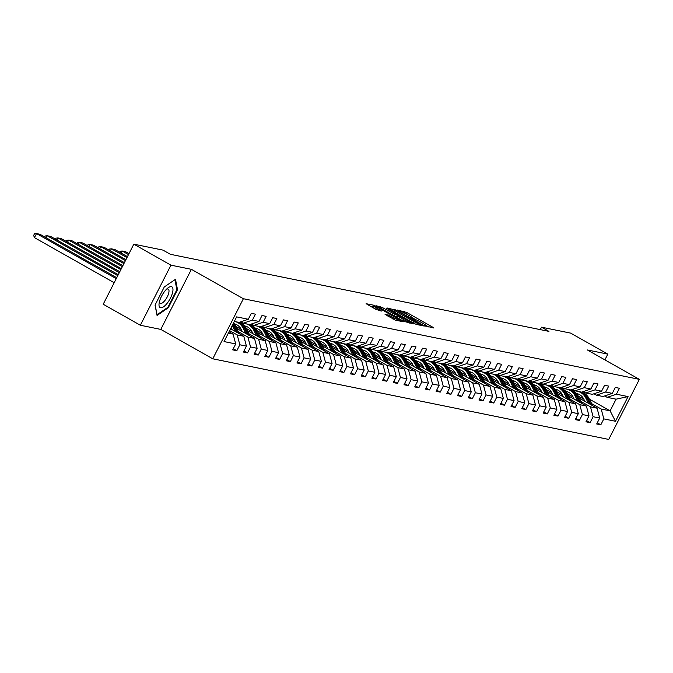 <?xml version="1.0" encoding="UTF-8"?>
<svg xmlns="http://www.w3.org/2000/svg" width="673" height="673" viewBox="0 0 673 673"><rect width="100%" height="100%" fill="white"/><g stroke="black" fill="none" stroke-linecap="round" stroke-linejoin="round"><path stroke-width="1.01" d="M425.058 325.85L433.706 327.978L432.924 327.288L406.685 312.449L397.398 310.034L400.368 311.372A5.763 0.631 27 0 1 407.182 314.451L409.369 315.687A5.763 0.631 27 0 1 412.347 317.866A5.763 0.631 27 0 1 411.884 317.883L410.85 317.706L411.506 318.178L413.92 319.044A5.763 0.631 27 0 1 420.743 322.115L422.93 323.351A5.763 0.631 27 0 1 425.9 325.53A5.763 0.631 27 0 1 425.437 325.555L424.411 325.37L425.058 325.85M385.141 314.367L395.413 320.18L403.506 321.787L374.205 305.306L366.112 303.7L375.938 309.412L381.616 311.052L376.274 307.881A4.812 0.53 27 0 1 373.784 306.064A4.812 0.53 27 0 1 379.875 308.613L397.154 318.379A4.812 0.53 27 0 1 399.644 320.205A4.812 0.53 27 0 1 393.554 317.648L388.54 315.057L385.074 314.493M191.401 269.335L170.95 265.17L133.818 244.173L103.213 304.246L140.337 325.244L160.788 329.408L212.769 358.802L243.382 298.728L191.401 269.335L160.788 329.408M604.892 359.87L607.82 354.124L587.369 349.96L639.35 379.353L243.382 298.728M607.82 354.124L570.687 333.127L541.521 327.187L540.284 329.619M133.818 244.173L162.984 250.112L170.412 254.31L548.949 331.385L541.521 327.187M414.231 323.486L416.368 324.445L424.31 326.06L423.527 325.379L397.289 310.539L387.059 307.965L414.231 323.486M413.836 323.932L403.758 321.349L376.586 305.828L382.264 307.477L395.043 314.459L397.44 314.914L396.515 314.232L386.378 308.158L413.836 323.932M212.769 358.802L608.737 439.427L639.35 379.353M233.287 348.707L236.82 350.709L239.84 344.778L246.427 346.124L243.407 352.046L247.521 352.888L250.541 346.957L257.128 348.303L254.108 354.225L258.23 355.066L261.25 349.136L267.837 350.482L264.817 356.404L268.931 357.245L271.951 351.323L278.546 352.66L275.526 358.583L279.64 359.424L282.66 353.502L289.247 354.839L286.227 360.77L290.349 361.603L293.369 355.681L299.956 357.018L296.936 362.949L301.05 363.782L304.07 357.859L310.657 359.197L307.637 365.128L311.759 365.961L314.779 360.038L321.366 361.376L318.346 367.307L322.46 368.148L325.48 362.217L332.067 363.563L329.047 369.485L333.169 370.327L336.189 364.396L342.776 365.742L339.756 371.664L343.869 372.506L346.889 366.575L353.485 367.921L350.465 373.843L354.578 374.684L357.599 368.754L364.186 370.1L361.165 376.022L365.288 376.863L368.308 370.941L374.895 372.278L371.875 378.201L375.988 379.042L379.008 373.12L385.595 374.457L382.575 380.388L386.697 381.221L389.717 375.298L396.304 376.636L393.284 382.567L397.398 383.4L400.418 377.477L407.005 378.815L403.993 384.746L408.107 385.579L411.127 379.656L417.714 380.994L414.694 386.925L418.816 387.766L421.828 381.835L428.423 383.181L425.403 389.103L429.517 389.945L432.537 384.014L439.124 385.36L436.104 391.282L440.226 392.123L443.246 386.193L449.833 387.539L446.813 393.461L450.927 394.302L453.947 388.371L460.534 389.717L457.514 395.64L461.636 396.481L464.656 390.559L471.243 391.896L468.223 397.827L472.337 398.66L475.357 392.738L481.952 394.075L478.932 400.006L483.046 400.839L486.066 394.916L492.653 396.254L489.633 402.185L493.755 403.018L496.775 397.095L503.362 398.433L500.342 404.364L504.456 405.205L507.476 399.274L514.063 400.62L511.043 406.542L515.165 407.384L518.185 401.453L524.772 402.799L521.752 408.721L525.865 409.563L528.885 403.632L535.472 404.978L532.452 410.9L536.574 411.741L539.595 405.811L546.182 407.157L543.161 413.079L547.275 413.92L550.295 407.998L556.891 409.335L553.871 415.258L557.984 416.099L561.004 410.177L567.591 411.514L564.571 417.445L568.693 418.278L571.714 412.356L578.3 413.693L575.28 419.624L579.394 420.457L582.414 414.534L589.001 415.872L585.981 421.803L590.103 422.636L593.123 416.713L599.71 418.051L596.69 423.982L600.804 424.823L603.824 418.892L615.492 421.264L628.069 396.59L616.073 399.165L607.155 397.348L604.682 395.951M236.82 350.709L232.698 349.867L235.718 343.945L224.05 341.564L236.627 316.882L248.295 319.263L251.315 313.332L255.429 314.173L252.409 320.104L259.004 321.442L262.016 315.519L266.138 316.352L263.118 322.283L269.705 323.62L272.725 317.698L276.847 318.531L273.827 324.462L280.414 325.799L283.434 319.877L287.548 320.71L284.528 326.641L291.115 327.978L294.135 322.056L298.257 322.897L295.237 328.819L301.824 330.157L304.844 324.235L308.957 325.076L305.937 330.998L312.524 332.344L315.544 326.413L319.667 327.255L316.647 333.177L323.233 334.523L326.254 328.592L330.367 329.434L327.347 335.356L333.943 336.702L336.963 330.771L341.076 331.612L338.056 337.535L344.643 338.881L347.663 332.95L351.786 333.791L348.765 339.722L355.352 341.06L358.373 335.137L362.486 335.97L359.466 341.901L366.053 343.238L369.073 337.316L373.195 338.149L370.175 344.08L376.762 345.417L379.782 339.495L383.896 340.328L380.876 346.259L387.463 347.596L390.483 341.674L394.605 342.515L391.585 348.437L398.172 349.775L401.192 343.853L405.306 344.694L402.294 350.616L408.881 351.962L411.901 346.031L416.015 346.873L412.995 352.795L419.582 354.141L422.602 348.21L426.724 349.051L423.704 354.974L430.291 356.32L433.311 350.389L437.425 351.23L434.405 357.153L440.992 358.499L444.012 352.568L448.134 353.409L445.114 359.34L451.701 360.678L454.721 354.755L458.835 355.588L455.814 361.519L462.41 362.856L465.422 356.934L469.544 357.767L466.524 363.698L473.111 365.035L476.131 359.113L480.253 359.946L477.233 365.876L483.82 367.214L486.84 361.292L490.954 362.133L487.933 368.055L494.52 369.401L497.54 363.47L501.663 364.312L498.643 370.234L505.23 371.58L508.25 365.649L512.363 366.491L509.343 372.413L515.93 373.759L518.95 367.828L523.072 368.669L520.052 374.592L526.639 375.938L529.659 370.007L533.773 370.848L530.753 376.779L537.348 378.117L540.369 372.194L544.482 373.027L541.462 378.958L548.049 380.295L551.069 374.373L555.191 375.206L552.171 381.137L558.758 382.474L561.778 376.552L565.892 377.385L562.872 383.316L569.459 384.653L572.479 378.731L576.601 379.572L573.581 385.494L580.168 386.832L583.188 380.91L587.302 381.751L584.282 387.673L590.869 389.019L593.889 383.088L598.011 383.93L594.991 389.852L601.578 391.198L604.598 385.267L608.712 386.109L605.7 392.031L612.287 393.377L615.307 387.446L619.421 388.287L616.401 394.21L628.069 396.59M230.561 328.786L243.794 336.264L237.207 334.927L229.619 330.636M240.69 321.837L243.163 323.233L249.75 324.579L259.004 321.442M237.207 334.927L239.84 344.778M243.794 336.264L246.427 346.124M252.409 320.104L243.163 323.233M236.728 328.399L254.503 338.443L247.908 337.106L238.36 331.705M251.399 324.016L253.864 325.412L260.459 326.758L269.705 323.62M247.908 337.106L250.541 346.957M254.503 338.443L257.128 348.303M263.118 322.283L253.864 325.412M247.428 330.578L265.204 340.631L258.617 339.285L249.069 333.884M241.262 329.476L235.685 326.321M262.1 326.195L264.573 327.591L271.16 328.937L280.414 325.799M258.617 339.285L261.25 349.136M265.204 340.631L267.837 350.482M273.827 324.462L264.573 327.591M258.138 332.756L275.913 342.809L269.326 341.463L259.778 336.063M251.971 331.654L246.394 328.5M241.599 323.402L239.529 322.232M272.809 328.382L275.282 329.778L281.869 331.116L291.115 327.978M269.326 341.463L271.951 351.323M275.913 342.809L278.546 352.66M284.528 326.641L275.282 329.778M268.847 334.935L286.614 344.988L280.027 343.642L270.479 338.241M262.68 333.833L257.094 330.679M252.308 325.581L250.238 324.411M283.518 330.561L285.983 331.957L292.57 333.295L301.824 330.157M280.027 343.642L282.66 353.502M286.614 344.988L289.247 354.839M295.237 328.819L285.983 331.957M279.547 337.114L297.323 347.167L290.736 345.821L281.188 340.429M274.407 338.082L273.373 335.995L267.804 332.857M263.008 327.768L260.939 326.59M294.219 332.74L296.692 334.136L303.279 335.474L312.524 332.344M290.736 345.821L293.369 355.681M297.323 347.167L299.956 357.018M305.937 330.998L296.692 334.136M290.256 339.293L308.024 349.346L301.437 348.008L291.889 342.607M285.108 340.26L284.082 338.174L278.504 335.036M273.718 329.947L271.648 328.769M304.928 334.918L307.393 336.315L313.98 337.653L323.233 334.523M301.437 348.008L304.07 357.859M308.024 349.346L310.657 359.197M316.647 333.177L307.393 336.315M300.957 341.472L318.733 351.525L312.146 350.187L302.598 344.786M295.817 342.439L294.782 340.353L289.213 337.215M284.427 332.126L282.349 330.956M315.629 337.097L318.102 338.494L324.689 339.831L333.943 336.702M312.146 350.187L314.779 360.038M318.733 351.525L321.366 361.376M327.347 335.356L318.102 338.494M311.666 343.651L329.442 353.704L322.847 352.366L313.298 346.965M305.5 342.549L299.922 339.394M295.127 334.304L293.058 333.135M326.338 339.276L328.811 340.673L335.398 342.019L344.643 338.881M322.847 352.366L325.48 362.217M329.442 353.704L332.067 363.563M338.056 337.535L328.811 340.673M322.367 345.838L340.143 355.882L333.556 354.545L324.007 349.144M316.201 344.727L310.623 341.573M305.836 336.483L303.759 335.314M337.038 341.455L339.512 342.851L346.099 344.197L355.352 341.06M333.556 354.545L336.189 364.396M340.143 355.882L342.776 365.742M348.765 339.722L339.512 342.851M333.076 348.017L350.852 358.061L344.265 356.724L334.717 351.323M326.91 346.915L321.332 343.76M316.537 338.662L314.468 337.493M347.748 343.634L350.221 345.03L356.808 346.376L366.053 343.238M344.265 356.724L346.889 366.575M350.852 358.061L353.485 367.921M359.466 341.901L350.221 345.03M343.785 350.196L361.552 360.248L354.965 358.902L345.417 353.502M337.619 349.094L332.033 345.939M327.246 340.841L325.177 339.672M358.457 345.813L360.921 347.209L367.508 348.555L376.762 345.417M354.965 358.902L357.599 368.754M361.552 360.248L364.186 370.1M370.175 344.08L360.921 347.209M354.486 352.374L372.262 362.427L365.675 361.081L356.126 355.681M349.346 353.342L348.311 351.256L342.742 348.118M337.947 343.02L335.877 341.85M369.157 348L371.631 349.396L378.218 350.734L387.463 347.596M365.675 361.081L368.308 370.941M372.262 362.427L374.895 372.278M380.876 346.259L371.631 349.396M365.195 354.553L382.962 364.606L376.375 363.26L366.827 357.868M359.029 353.451L353.443 350.296M348.656 345.199L346.587 344.029M379.866 350.179L382.331 351.575L388.927 352.913L398.172 349.775M376.375 363.26L379.008 373.12M382.962 364.606L385.595 374.457M391.585 348.437L382.331 351.575M375.896 356.732L393.671 366.785L387.084 365.439L377.536 360.047M369.729 355.63L364.152 352.475M359.365 347.386L357.287 346.208M390.567 352.358L393.04 353.754L399.627 355.092L408.881 351.962M387.084 365.439L389.717 375.298M393.671 366.785L396.304 376.636M402.294 350.616L393.04 353.754M386.605 358.911L404.38 368.964L397.793 367.626L388.245 362.225M380.438 357.809L374.861 354.654M370.066 349.565L367.996 348.387M401.276 354.536L403.75 355.933L410.337 357.27L419.582 354.141M397.793 367.626L400.418 377.477M404.38 368.964L407.005 378.815M412.995 352.795L403.75 355.933M397.306 361.09L415.081 371.143L408.494 369.805L398.946 364.404M392.166 362.057L391.131 359.971L385.562 356.833M380.775 351.743L378.697 350.574M411.985 356.715L414.45 358.112L421.037 359.458L430.291 356.32M408.494 369.805L411.127 379.656M415.081 371.143L417.714 380.994M423.704 354.974L414.45 358.112M408.015 363.269L425.79 373.322L419.203 371.984L409.655 366.583M401.848 362.167L396.271 359.012M391.476 353.922L389.406 352.753M422.686 358.894L425.159 360.291L431.746 361.637L440.992 358.499M419.203 371.984L421.828 381.835M425.79 373.322L428.423 383.181M434.405 357.153L425.159 360.291M418.724 365.456L436.491 375.5L429.904 374.163L420.356 368.762M413.575 366.415L412.549 364.329L406.972 361.191M402.185 356.101L400.115 354.932M433.395 361.073L435.86 362.469L442.447 363.815L451.701 360.678M429.904 374.163L432.537 384.014M436.491 375.5L439.124 385.36M445.114 359.34L435.86 362.469M429.424 367.635L447.2 377.679L440.613 376.342L431.065 370.941M423.258 366.533L417.681 363.378M412.894 358.28L410.816 357.111M444.096 363.252L446.569 364.648L453.156 365.994L462.41 362.856M440.613 376.342L443.246 386.193M447.2 377.679L449.833 387.539M455.814 361.519L446.569 364.648M440.134 369.814L457.909 379.866L451.314 378.52L441.766 373.12M433.967 368.711L428.39 365.557M423.595 360.459L421.525 359.289M454.805 365.431L457.27 366.835L463.865 368.173L473.111 365.035M451.314 378.52L453.947 388.371M457.909 379.866L460.534 389.717M466.524 363.698L457.27 366.835M450.834 371.992L468.61 382.045L462.023 380.699L452.475 375.298M444.668 370.89L439.09 367.736M434.304 362.638L432.226 361.468M465.506 367.618L467.979 369.014L474.566 370.352L483.82 367.214M462.023 380.699L464.656 390.559M468.61 382.045L471.243 391.896M477.233 365.876L467.979 369.014M461.543 374.171L479.319 384.224L472.732 382.878L463.184 377.486M456.403 375.139L455.369 373.052L449.8 369.914M445.004 364.816L442.935 363.647M476.215 369.797L478.688 371.193L485.275 372.531L494.52 369.401M472.732 382.878L475.357 392.738M479.319 384.224L481.952 394.075M487.933 368.055L478.688 371.193M472.253 376.35L490.02 386.403L483.433 385.057L473.885 379.665M466.086 375.248L460.5 372.093M455.714 367.004L453.644 365.826M486.924 371.976L489.389 373.372L495.976 374.71L505.23 371.58M483.433 385.057L486.066 394.916M490.02 386.403L492.653 396.254M498.643 370.234L489.389 373.372M482.953 378.529L500.729 388.582L494.142 387.244L484.594 381.843M477.813 379.496L476.778 377.41L471.209 374.272M466.414 369.183L464.345 368.005M497.625 374.154L500.098 375.551L506.685 376.888L515.93 373.759M494.142 387.244L496.775 397.095M500.729 388.582L503.362 398.433M509.343 372.413L500.098 375.551M493.662 380.708L511.43 390.761L504.843 389.423L495.294 384.022M487.496 379.606L481.91 376.451M477.123 371.361L475.054 370.192M508.334 376.333L510.799 377.73L517.386 379.076L526.639 375.938M504.843 389.423L507.476 399.274M511.43 390.761L514.063 400.62M520.052 374.592L510.799 377.73M504.363 382.895L522.139 392.939L515.552 391.602L506.003 386.201M498.197 381.784L492.619 378.63M487.832 373.54L485.755 372.371M519.034 378.512L521.508 379.909L528.095 381.255L537.348 378.117M515.552 391.602L518.185 401.453M522.139 392.939L524.772 402.799M530.753 376.779L521.508 379.909M515.072 385.074L532.848 395.118L526.252 393.781L516.704 388.38M508.906 383.972L503.328 380.809M498.533 375.719L496.464 374.55M529.744 380.691L532.217 382.087L538.804 383.433L548.049 380.295M526.252 393.781L528.885 403.632M532.848 395.118L535.472 404.978M541.462 378.958L532.217 382.087M525.773 387.253L543.548 397.306L536.961 395.96L527.413 390.559M520.633 388.22L519.598 386.125L514.029 382.996M509.242 377.898L507.164 376.729M540.444 382.87L542.918 384.266L549.505 385.612L558.758 382.474M536.961 395.96L539.595 405.811M543.548 397.306L546.182 407.157M552.171 381.137L542.918 384.266M536.482 389.431L554.258 399.484L547.671 398.138L538.122 392.738M531.342 390.399L530.307 388.313L524.738 385.175M519.943 380.077L517.874 378.907M551.153 385.057L553.627 386.453L560.214 387.791L569.459 384.653M547.671 398.138L550.295 407.998M554.258 399.484L556.891 409.335M562.872 383.316L553.627 386.453M547.191 391.61L564.958 401.663L558.371 400.317L548.823 394.916M542.043 392.578L541.008 390.491L535.439 387.354M530.652 382.256L528.583 381.086M561.862 387.236L564.327 388.632L570.914 389.97L580.168 386.832M558.371 400.317L561.004 410.177M564.958 401.663L567.591 411.514M573.581 385.494L564.327 388.632M557.892 393.789L575.667 403.842L569.08 402.496L559.532 397.104M551.725 392.687L546.148 389.532M541.353 384.443L539.283 383.265M572.563 389.415L575.036 390.811L581.623 392.149L590.869 389.019M569.08 402.496L571.714 412.356M575.667 403.842L578.3 413.693M584.282 387.673L575.036 390.811M568.601 395.968L586.368 406.021L579.781 404.683L570.233 399.282M562.435 394.866L556.849 391.711M552.062 386.622L549.992 385.444M583.272 391.593L585.737 392.99L592.333 394.328L601.578 391.198M579.781 404.683L582.414 414.534M586.368 406.021L589.001 415.872M594.991 389.852L585.737 392.99M579.302 398.147L597.077 408.2L590.49 406.862L580.942 401.461M574.162 399.114L573.127 397.028L567.558 393.89M562.771 388.801L560.693 387.623M593.973 393.772L596.446 395.169L603.033 396.506L612.287 393.377M590.49 406.862L593.123 416.713M597.077 408.2L599.71 418.051M605.7 392.031L596.446 395.169M589.43 399.156L610.117 410.858L601.199 409.041L591.651 403.64M584.871 401.293L583.836 399.207L578.267 396.069M572.336 389.49L574.868 390.92M601.199 409.041L603.824 418.892M616.073 399.165L610.117 410.858L615.492 421.264M616.401 394.21L607.155 397.348M170.95 265.17L140.337 325.244M228.357 333.127L233.085 334.086L229.03 331.797M248.295 319.263L239.041 322.401L234.313 321.433M233.085 334.086L235.718 343.945M597.279 422.821L600.804 424.823M586.57 420.642L590.103 422.636M575.869 418.463L579.394 420.457M565.16 416.284L568.693 418.278M554.459 414.105L557.984 416.099M543.75 411.926L547.275 413.92M533.05 409.748L536.574 411.741M522.341 407.569L525.865 409.563M511.631 405.382L515.165 407.384M500.931 403.203L504.456 405.205M490.222 401.024L493.755 403.018M479.521 398.845L483.046 400.839M468.812 396.666L472.337 398.66M458.103 394.487L461.636 396.481M447.402 392.309L450.927 394.302M436.693 390.13L440.226 392.123M425.992 387.951L429.517 389.945M415.283 385.764L418.816 387.766M404.582 383.585L408.107 385.579M393.873 381.406L397.398 383.4M383.164 379.227L386.697 381.221M372.463 377.048L375.988 379.042M361.754 374.869L365.288 376.863M351.054 372.691L354.578 374.684M340.345 370.512L343.869 372.506M329.644 368.333L333.169 370.327M318.935 366.146L322.46 368.148M308.226 363.967L311.759 365.961M297.525 361.788L301.05 363.782M286.816 359.609L290.349 361.603M276.115 357.43L279.64 359.424M265.406 355.251L268.931 357.245M254.697 353.073L258.23 355.066M243.996 350.894L247.521 352.888M155.051 305.071L157.061 315.46L168.292 307.763L177.512 289.676L175.502 279.278L164.271 286.976L155.051 305.071M176.772 289.255L177.512 289.676M167.703 307.435L168.292 307.763M428.6 326.935L425.874 325.396M415.729 319.658L412.322 317.732M394.571 311.271L391.484 310.623M421.534 324.756L397.945 311.254L395.48 310.379A5.763 0.631 27 0 0 395.017 310.404A5.763 0.631 27 0 0 397.987 312.583L413.735 321.484A5.763 0.631 27 0 0 420.558 324.563L421.534 324.756L421.189 325.429M395.017 310.404L394.185 312.028A5.763 0.631 27 0 0 394.21 312.163M394.571 316.159L396.464 316.537M403.951 319.742A4.812 0.53 27 0 0 410.042 322.291A4.812 0.53 27 0 0 407.552 320.474L401.47 317.033L396.935 315.62L403.951 319.742L403.27 321.071M373.784 306.064L372.96 307.687A4.812 0.53 27 0 0 372.951 307.721M373.347 306.93L370.537 306.358M578.275 393.999A11.643 10.76 -78.5 0 0 576.912 394.058M592.669 405.71L589.22 398.744A14.024 12.964 -78.5 0 0 581.632 392.149M588.387 403.287L585.796 398.046A14.024 12.964 -78.5 0 0 578.242 391.459M575.869 390.979A14.024 12.964 -78.5 0 0 573.312 390.996M583.836 399.207A11.643 10.76 -78.5 0 0 576.593 393.495A11.643 10.76 -78.5 0 0 576.399 393.461M591.045 404.784L587.916 398.475A14.024 12.964 -78.5 0 0 580.37 391.896M576.643 393.73A11.643 10.76 101.5 0 1 577.644 393.772M579.546 391.728A14.024 12.964 101.5 0 1 587.1 398.307L590.011 404.204M577.241 393.646A11.643 10.76 -78.5 0 0 576.509 393.579M160.603 307.754A11.921 4.358 119.5 0 0 170.446 298.114A11.921 4.358 119.5 0 0 171.363 286.648A11.921 4.358 119.5 0 0 167.695 288.145A11.921 4.358 119.5 0 0 159.106 303.338A11.921 4.358 119.5 0 0 160.603 307.754M159.451 301.63A8.16 2.986 119.5 0 0 160.208 303.313A8.16 2.986 119.5 0 0 160.544 303.439A8.16 2.986 119.5 0 0 167.055 297.256A8.16 2.986 119.5 0 0 168.242 289.112A8.16 2.986 119.5 0 0 167.905 288.986A8.16 2.986 119.5 0 0 166.408 289.323M174.921 279.682L176.864 289.743L167.939 307.275L157.053 314.737L155.143 304.886M567.575 391.821A11.643 10.76 -78.5 0 0 566.212 391.879M581.968 403.531L578.519 396.565A14.024 12.964 -78.5 0 0 570.923 389.97M577.678 401.108L575.087 395.859A14.024 12.964 -78.5 0 0 567.532 389.28M565.16 388.801A14.024 12.964 -78.5 0 0 562.611 388.817M573.127 397.028A11.643 10.76 -78.5 0 0 565.884 391.316A11.643 10.76 -78.5 0 0 565.699 391.282M580.336 402.605L577.215 396.296A14.024 12.964 -78.5 0 0 569.661 389.717M565.934 391.551A11.643 10.76 101.5 0 1 566.935 391.593M568.836 389.549A14.024 12.964 101.5 0 1 576.391 396.128L579.31 402.025M566.531 391.467A11.643 10.76 -78.5 0 0 565.808 391.4M556.865 389.633A11.643 10.76 -78.5 0 0 555.503 389.701M571.259 401.352L567.81 394.378A14.024 12.964 -78.5 0 0 560.222 387.791M566.977 398.929L564.378 393.68A14.024 12.964 -78.5 0 0 556.832 387.101M554.459 386.622A14.024 12.964 -78.5 0 0 551.902 386.639M563.452 396.935L562.426 394.849A11.643 10.76 -78.5 0 0 555.183 389.137A11.643 10.76 -78.5 0 0 554.989 389.103M569.636 400.427L566.506 394.117A14.024 12.964 -78.5 0 0 558.96 387.539M555.233 389.373A11.643 10.76 101.5 0 1 556.235 389.415M558.136 387.37A14.024 12.964 101.5 0 1 565.682 393.949L568.601 399.846M555.831 389.288A11.643 10.76 -78.5 0 0 555.099 389.221M546.156 387.455A11.643 10.76 -78.5 0 0 544.802 387.513M560.55 399.165L557.109 392.199A14.024 12.964 -78.5 0 0 549.513 385.612M556.268 396.75L553.677 391.501A14.024 12.964 -78.5 0 0 546.123 384.922M543.75 384.443A14.024 12.964 -78.5 0 0 541.193 384.46M552.752 394.757L551.717 392.67A11.643 10.76 -78.5 0 0 544.474 386.958A11.643 10.76 -78.5 0 0 544.289 386.916M558.927 398.248L555.805 391.938A14.024 12.964 -78.5 0 0 548.251 385.36M544.524 387.194A11.643 10.76 101.5 0 1 545.525 387.227M547.427 385.192A14.024 12.964 101.5 0 1 554.981 391.77L557.9 397.667M545.122 387.11A11.643 10.76 -78.5 0 0 544.398 387.042M535.456 385.276A11.643 10.76 -78.5 0 0 534.093 385.335M549.849 396.986L546.4 390.02A14.024 12.964 -78.5 0 0 538.812 383.425M545.567 394.563L542.968 389.322A14.024 12.964 -78.5 0 0 535.422 382.744M533.05 382.256A14.024 12.964 -78.5 0 0 530.492 382.272M541.008 390.491A11.643 10.76 -78.5 0 0 533.773 384.779A11.643 10.76 -78.5 0 0 533.58 384.737M548.217 396.069L545.096 389.76A14.024 12.964 -78.5 0 0 537.55 383.173M533.824 385.006A11.643 10.76 101.5 0 1 534.825 385.049M536.726 383.004A14.024 12.964 101.5 0 1 544.272 389.591L547.191 395.488M534.412 384.931A11.643 10.76 -78.5 0 0 533.689 384.863M524.747 383.097A11.643 10.76 -78.5 0 0 523.392 383.156M539.14 394.807L535.7 387.841A14.024 12.964 -78.5 0 0 528.103 381.246M534.858 392.384L532.267 387.143A14.024 12.964 -78.5 0 0 524.713 380.565M522.341 380.077A14.024 12.964 -78.5 0 0 519.783 380.094M530.307 388.313A11.643 10.76 -78.5 0 0 523.064 382.601A11.643 10.76 -78.5 0 0 522.871 382.558M537.517 393.89L534.396 387.572A14.024 12.964 -78.5 0 0 526.841 380.994M523.114 382.828A11.643 10.76 101.5 0 1 524.116 382.87M526.017 380.825A14.024 12.964 101.5 0 1 533.571 387.412L536.49 393.31M523.712 382.752A11.643 10.76 -78.5 0 0 522.98 382.676M514.046 380.918A11.643 10.76 -78.5 0 0 512.683 380.977M528.44 392.628L524.99 385.663A14.024 12.964 -78.5 0 0 517.394 379.067M524.149 390.205L521.558 384.964A14.024 12.964 -78.5 0 0 514.004 378.386M511.631 377.898A14.024 12.964 -78.5 0 0 509.082 377.915M519.598 386.125A11.643 10.76 -78.5 0 0 512.355 380.413A11.643 10.76 -78.5 0 0 512.17 380.38M526.808 391.711L523.687 385.393A14.024 12.964 -78.5 0 0 516.132 378.815M512.405 380.649A11.643 10.76 101.5 0 1 513.406 380.691M515.308 378.647A14.024 12.964 101.5 0 1 522.862 385.225L525.781 391.131M513.003 380.573A11.643 10.76 -78.5 0 0 512.279 380.497M503.337 378.739A11.643 10.76 -78.5 0 0 501.974 378.798M517.73 390.449L514.281 383.484A14.024 12.964 -78.5 0 0 506.693 376.888M513.449 388.027L510.857 382.786A14.024 12.964 -78.5 0 0 503.303 376.207M500.931 375.719A14.024 12.964 -78.5 0 0 498.373 375.736M509.924 386.033L508.897 383.947A11.643 10.76 -78.5 0 0 501.654 378.234A11.643 10.76 -78.5 0 0 501.461 378.201M516.107 389.532L512.977 383.215A14.024 12.964 -78.5 0 0 505.431 376.636M501.705 378.47A11.643 10.76 101.5 0 1 502.706 378.512M504.607 376.468A14.024 12.964 101.5 0 1 512.161 383.046L515.072 388.944M502.302 378.394A11.643 10.76 -78.5 0 0 501.57 378.319M492.628 376.56A11.643 10.76 -78.5 0 0 491.273 376.619M507.03 388.271L503.581 381.305A14.024 12.964 -78.5 0 0 495.984 374.71M502.739 385.848L500.148 380.607A14.024 12.964 -78.5 0 0 492.594 374.02M490.222 373.54A14.024 12.964 -78.5 0 0 487.664 373.557M499.223 383.854L498.188 381.768A11.643 10.76 -78.5 0 0 490.945 376.056A11.643 10.76 -78.5 0 0 490.76 376.022M505.398 387.345L502.277 381.036A14.024 12.964 -78.5 0 0 494.722 374.457M490.996 376.291A11.643 10.76 101.5 0 1 491.997 376.333M493.898 374.289A14.024 12.964 101.5 0 1 501.452 380.868L504.371 386.765M491.593 376.215A11.643 10.76 -78.5 0 0 490.869 376.14M481.927 374.381A11.643 10.76 -78.5 0 0 480.564 374.44M496.321 386.092L492.872 379.126A14.024 12.964 -78.5 0 0 485.283 372.531M492.039 383.669L489.439 378.428A14.024 12.964 -78.5 0 0 481.893 371.841M479.521 371.361A14.024 12.964 -78.5 0 0 476.964 371.378M488.514 381.675L487.488 379.589A11.643 10.76 -78.5 0 0 480.244 373.877A11.643 10.76 -78.5 0 0 480.051 373.843M494.689 385.166L491.568 378.857A14.024 12.964 -78.5 0 0 484.022 372.278M480.295 374.112A11.643 10.76 101.5 0 1 481.296 374.154M483.197 372.11A14.024 12.964 101.5 0 1 490.743 378.689L493.662 384.586M480.892 374.028A11.643 10.76 -78.5 0 0 480.16 373.961M471.218 372.203A11.643 10.76 -78.5 0 0 469.863 372.262M485.612 383.913L482.171 376.939A14.024 12.964 -78.5 0 0 474.574 370.352M481.33 381.49L478.739 376.241A14.024 12.964 -78.5 0 0 471.184 369.662M468.812 369.183A14.024 12.964 -78.5 0 0 466.254 369.199M476.778 377.41A11.643 10.76 -78.5 0 0 469.535 371.698A11.643 10.76 -78.5 0 0 469.35 371.664M483.988 382.987L480.867 376.678A14.024 12.964 -78.5 0 0 473.312 370.1M469.586 371.933A11.643 10.76 101.5 0 1 470.587 371.976M472.488 369.931A14.024 12.964 101.5 0 1 480.042 376.51L482.962 382.407M470.183 371.849A11.643 10.76 -78.5 0 0 469.451 371.782M460.517 370.015A11.643 10.76 -78.5 0 0 459.154 370.074M474.911 381.734L471.462 374.76A14.024 12.964 -78.5 0 0 463.874 368.173M470.629 379.311L468.029 374.062A14.024 12.964 -78.5 0 0 460.483 367.483M458.103 367.004A14.024 12.964 -78.5 0 0 455.554 367.021M467.104 377.317L466.069 375.231A11.643 10.76 -78.5 0 0 458.826 369.519A11.643 10.76 -78.5 0 0 458.641 369.477M473.279 380.809L470.158 374.499A14.024 12.964 -78.5 0 0 462.603 367.921M458.885 369.755A11.643 10.76 101.5 0 1 459.878 369.797M461.787 367.752A14.024 12.964 101.5 0 1 469.333 374.331L472.253 380.228M459.474 369.67A11.643 10.76 -78.5 0 0 458.75 369.603M449.808 367.837A11.643 10.76 -78.5 0 0 448.445 367.895M464.202 379.547L460.761 372.581A14.024 12.964 -78.5 0 0 453.165 365.994M459.92 377.124L457.329 371.883A14.024 12.964 -78.5 0 0 449.774 365.304M447.402 364.825A14.024 12.964 -78.5 0 0 444.845 364.842M455.369 373.052A11.643 10.76 -78.5 0 0 448.125 367.34A11.643 10.76 -78.5 0 0 447.932 367.298M462.578 378.63L459.457 372.32A14.024 12.964 -78.5 0 0 451.903 365.733M448.176 367.567A11.643 10.76 101.5 0 1 449.177 367.609M451.078 365.574A14.024 12.964 101.5 0 1 458.633 372.152L461.543 378.049M448.773 367.492A11.643 10.76 -78.5 0 0 448.041 367.424M439.107 365.658A11.643 10.76 -78.5 0 0 437.744 365.717M453.501 377.368L450.052 370.402A14.024 12.964 -78.5 0 0 442.455 363.807M449.211 374.945L446.62 369.704A14.024 12.964 -78.5 0 0 439.065 363.126M436.693 362.638A14.024 12.964 -78.5 0 0 434.144 362.654M445.694 372.96L444.66 370.873A11.643 10.76 -78.5 0 0 437.416 365.161A11.643 10.76 -78.5 0 0 437.231 365.119M451.869 376.451L448.748 370.142A14.024 12.964 -78.5 0 0 441.194 363.555M437.467 365.389A11.643 10.76 101.5 0 1 438.468 365.431M440.369 363.386A14.024 12.964 101.5 0 1 447.924 369.973L450.843 375.871M438.064 365.313A11.643 10.76 -78.5 0 0 437.341 365.246M428.398 363.479A11.643 10.76 -78.5 0 0 427.035 363.538M442.792 375.189L439.343 368.224A14.024 12.964 -78.5 0 0 431.755 361.628M438.51 372.766L435.911 367.525A14.024 12.964 -78.5 0 0 428.365 360.947M425.992 360.459A14.024 12.964 -78.5 0 0 423.435 360.476M434.985 370.781L433.959 368.695A11.643 10.76 -78.5 0 0 426.716 362.983A11.643 10.76 -78.5 0 0 426.522 362.94M441.168 374.272L438.039 367.954A14.024 12.964 -78.5 0 0 430.493 361.376M426.766 363.21A11.643 10.76 101.5 0 1 427.767 363.252M429.668 361.208A14.024 12.964 101.5 0 1 437.214 367.795L440.134 373.692M427.363 363.134A11.643 10.76 -78.5 0 0 426.632 363.058M417.689 361.3A11.643 10.76 -78.5 0 0 416.335 361.359M432.091 373.01L428.642 366.045A14.024 12.964 -78.5 0 0 421.046 359.449M427.801 370.587L425.21 365.346A14.024 12.964 -78.5 0 0 417.655 358.768M415.283 358.28A14.024 12.964 -78.5 0 0 412.726 358.297M424.284 368.602L423.25 366.507A11.643 10.76 -78.5 0 0 416.007 360.795A11.643 10.76 -78.5 0 0 415.821 360.762M430.459 372.093L427.338 365.776A14.024 12.964 -78.5 0 0 419.784 359.197M416.057 361.031A11.643 10.76 101.5 0 1 417.058 361.073M418.959 359.029A14.024 12.964 101.5 0 1 426.514 365.607L429.433 371.513M416.654 360.955A11.643 10.76 -78.5 0 0 415.931 360.879M406.988 359.121A11.643 10.76 -78.5 0 0 405.626 359.18M421.382 370.831L417.933 363.866A14.024 12.964 -78.5 0 0 410.345 357.27M417.1 368.409L414.501 363.168A14.024 12.964 -78.5 0 0 406.955 356.589M404.582 356.101A14.024 12.964 -78.5 0 0 402.025 356.118M412.549 364.329A11.643 10.76 -78.5 0 0 405.306 358.616A11.643 10.76 -78.5 0 0 405.112 358.583M419.75 369.914L416.629 363.597A14.024 12.964 -78.5 0 0 409.083 357.018M405.356 358.852A11.643 10.76 101.5 0 1 406.357 358.894M408.259 356.85A14.024 12.964 101.5 0 1 415.805 363.428L418.724 369.326M405.954 358.776A11.643 10.76 -78.5 0 0 405.222 358.701M396.279 356.942A11.643 10.76 -78.5 0 0 394.925 357.001M410.673 368.653L407.232 361.687A14.024 12.964 -78.5 0 0 399.636 355.092M406.391 366.23L403.8 360.989A14.024 12.964 -78.5 0 0 396.246 354.402M393.873 353.922A14.024 12.964 -78.5 0 0 391.316 353.939M402.875 364.236L401.84 362.15A11.643 10.76 -78.5 0 0 394.597 356.438A11.643 10.76 -78.5 0 0 394.403 356.404M409.049 367.727L405.928 361.418A14.024 12.964 -78.5 0 0 398.374 354.839M394.647 356.673A11.643 10.76 101.5 0 1 395.648 356.715M397.55 354.671A14.024 12.964 101.5 0 1 405.104 361.25L408.023 367.147M395.244 356.597A11.643 10.76 -78.5 0 0 394.513 356.522M385.579 354.764A11.643 10.76 -78.5 0 0 384.216 354.822M399.972 366.474L396.523 359.508A14.024 12.964 -78.5 0 0 388.927 352.913M395.69 364.051L393.091 358.802A14.024 12.964 -78.5 0 0 385.545 352.223M383.164 351.743A14.024 12.964 -78.5 0 0 380.615 351.76M391.131 359.971A11.643 10.76 -78.5 0 0 383.888 354.259A11.643 10.76 -78.5 0 0 383.703 354.225M398.34 365.548L395.219 359.239A14.024 12.964 -78.5 0 0 387.665 352.66M383.938 354.494A11.643 10.76 101.5 0 1 384.939 354.536M386.849 352.492A14.024 12.964 101.5 0 1 394.395 359.071L397.314 364.968M384.535 354.41A11.643 10.76 -78.5 0 0 383.812 354.343M374.869 352.585A11.643 10.76 -78.5 0 0 373.507 352.644M389.263 364.295L385.814 357.321A14.024 12.964 -78.5 0 0 378.226 350.734M384.981 361.872L382.39 356.623A14.024 12.964 -78.5 0 0 374.836 350.044M372.463 349.565A14.024 12.964 -78.5 0 0 369.906 349.581M381.465 359.878L380.43 357.792A11.643 10.76 -78.5 0 0 373.187 352.08A11.643 10.76 -78.5 0 0 372.993 352.046M387.64 363.37L384.51 357.06A14.024 12.964 -78.5 0 0 376.964 350.482M373.237 352.316A11.643 10.76 101.5 0 1 374.238 352.358M376.14 350.313A14.024 12.964 101.5 0 1 383.694 356.892L386.605 362.789M373.835 352.231A11.643 10.76 -78.5 0 0 373.103 352.164M364.169 350.397A11.643 10.76 -78.5 0 0 362.806 350.456M378.562 362.116L375.113 355.142A14.024 12.964 -78.5 0 0 367.517 348.555M374.272 359.693L371.681 354.444A14.024 12.964 -78.5 0 0 364.127 347.865M361.754 347.386A14.024 12.964 -78.5 0 0 359.197 347.403M370.756 357.7L369.721 355.613A11.643 10.76 -78.5 0 0 362.478 349.901A11.643 10.76 -78.5 0 0 362.293 349.859M376.93 361.191L373.809 354.881A14.024 12.964 -78.5 0 0 366.255 348.303M362.528 350.137A11.643 10.76 101.5 0 1 363.529 350.17M365.431 348.134A14.024 12.964 101.5 0 1 372.985 354.713L375.904 360.61M363.126 350.053A11.643 10.76 -78.5 0 0 362.402 349.985M353.46 348.219A11.643 10.76 -78.5 0 0 352.097 348.278M367.853 359.929L364.404 352.963A14.024 12.964 -78.5 0 0 356.816 346.368M363.571 357.506L360.972 352.265A14.024 12.964 -78.5 0 0 353.426 345.686M351.054 345.207A14.024 12.964 -78.5 0 0 348.496 345.215M360.047 355.521L359.02 353.434A11.643 10.76 -78.5 0 0 351.777 347.722A11.643 10.76 -78.5 0 0 351.584 347.68M366.23 359.012L363.1 352.702A14.024 12.964 -78.5 0 0 355.554 346.115M351.828 347.949A11.643 10.76 101.5 0 1 352.829 347.991M354.73 345.956A14.024 12.964 101.5 0 1 362.276 352.534L365.195 358.431M352.425 347.874A11.643 10.76 -78.5 0 0 351.693 347.806M342.75 346.04A11.643 10.76 -78.5 0 0 341.396 346.099M357.144 357.75L353.704 350.784A14.024 12.964 -78.5 0 0 346.107 344.189M352.862 355.327L350.271 350.086A14.024 12.964 -78.5 0 0 342.717 343.508M340.345 343.02A14.024 12.964 -78.5 0 0 337.787 343.037M348.311 351.256A11.643 10.76 -78.5 0 0 341.068 345.543A11.643 10.76 -78.5 0 0 340.883 345.501M355.521 356.833L352.4 350.524A14.024 12.964 -78.5 0 0 344.845 343.937M341.118 345.771A11.643 10.76 101.5 0 1 342.12 345.813M344.021 343.768A14.024 12.964 101.5 0 1 351.575 350.355L354.494 356.253M341.716 345.695A11.643 10.76 -78.5 0 0 340.984 345.628M332.05 343.861A11.643 10.76 -78.5 0 0 330.687 343.92M346.444 355.571L342.994 348.606A14.024 12.964 -78.5 0 0 335.406 342.01M342.162 353.148L339.562 347.907A14.024 12.964 -78.5 0 0 332.016 341.329M329.644 340.841A14.024 12.964 -78.5 0 0 327.086 340.858M338.637 351.163L337.602 349.077A11.643 10.76 -78.5 0 0 330.367 343.356A11.643 10.76 -78.5 0 0 330.174 343.323M344.812 354.654L341.691 348.336A14.024 12.964 -78.5 0 0 334.144 341.758M330.418 343.592A11.643 10.76 101.5 0 1 331.419 343.634M333.32 341.59A14.024 12.964 101.5 0 1 340.866 348.168L343.785 354.074M331.007 343.516A11.643 10.76 -78.5 0 0 330.283 343.44M321.341 341.682A11.643 10.76 -78.5 0 0 319.986 341.741M335.734 353.392L332.294 346.427A14.024 12.964 -78.5 0 0 324.697 339.831M331.453 350.97L328.861 345.729A14.024 12.964 -78.5 0 0 321.307 339.15M318.935 338.662A14.024 12.964 -78.5 0 0 316.377 338.679M327.936 348.976L326.901 346.889A11.643 10.76 -78.5 0 0 319.658 341.177A11.643 10.76 -78.5 0 0 319.465 341.144M334.111 352.475L330.99 346.158A14.024 12.964 -78.5 0 0 323.435 339.579M319.709 341.413A11.643 10.76 101.5 0 1 320.71 341.455M322.611 339.411A14.024 12.964 101.5 0 1 330.165 345.989L333.085 351.895M320.306 341.337A11.643 10.76 -78.5 0 0 319.574 341.261M310.64 339.503A11.643 10.76 -78.5 0 0 309.277 339.562M325.034 351.213L321.585 344.248A14.024 12.964 -78.5 0 0 313.988 337.653M320.743 348.791L318.152 343.55A14.024 12.964 -78.5 0 0 310.598 336.971M308.226 336.483A14.024 12.964 -78.5 0 0 305.677 336.5M317.227 346.797L316.192 344.711A11.643 10.76 -78.5 0 0 308.949 338.999A11.643 10.76 -78.5 0 0 308.764 338.965M323.402 350.296L320.281 343.979A14.024 12.964 -78.5 0 0 312.726 337.4M309 339.234A11.643 10.76 101.5 0 1 310.001 339.276M311.902 337.232A14.024 12.964 101.5 0 1 319.456 343.81L322.375 349.708M309.597 339.158A11.643 10.76 -78.5 0 0 308.873 339.083M299.931 337.324A11.643 10.76 -78.5 0 0 298.568 337.383M128.509 254.604L122.158 251.012L125.59 251.71L128.997 253.637M314.325 349.035L310.876 342.069A14.024 12.964 -78.5 0 0 303.287 335.474M310.043 346.612L307.452 341.371A14.024 12.964 -78.5 0 0 299.897 334.784M297.525 334.304A14.024 12.964 -78.5 0 0 294.967 334.321M119.626 252.215L120.122 251.239L122.158 251.012L121.115 253.056M306.518 344.618L305.492 342.532A11.643 10.76 -78.5 0 0 298.248 336.82A11.643 10.76 -78.5 0 0 298.055 336.786M312.701 348.109L309.572 341.8A14.024 12.964 -78.5 0 0 302.026 335.221M298.299 337.055A11.643 10.76 101.5 0 1 299.3 337.097M301.201 335.053A14.024 12.964 101.5 0 1 308.756 341.632L311.666 347.529M298.896 336.98A11.643 10.76 -78.5 0 0 298.164 336.904M289.222 335.146A11.643 10.76 -78.5 0 0 287.867 335.204M126.97 257.608L111.449 248.833L114.881 249.532L127.466 256.649M303.624 346.856L300.175 339.89A14.024 12.964 -78.5 0 0 292.578 333.295M299.334 344.433L296.743 339.184A14.024 12.964 -78.5 0 0 289.188 332.605M286.816 332.126A14.024 12.964 -78.5 0 0 284.258 332.142M108.925 250.036L109.413 249.06L111.449 248.833L110.414 250.878M294.782 340.353A11.643 10.76 -78.5 0 0 287.539 334.641A11.643 10.76 -78.5 0 0 287.354 334.607M301.992 345.93L298.871 339.621A14.024 12.964 -78.5 0 0 291.316 333.042M287.59 334.876A11.643 10.76 101.5 0 1 288.591 334.918M290.492 332.874A14.024 12.964 101.5 0 1 298.046 339.453L300.966 345.35M288.187 334.792A11.643 10.76 -78.5 0 0 287.464 334.725M278.521 332.967A11.643 10.76 -78.5 0 0 277.158 333.026M125.439 260.619L100.748 246.655L104.18 247.353L125.935 259.652M292.915 344.677L289.466 337.703A14.024 12.964 -78.5 0 0 281.878 331.116M288.633 342.254L286.033 337.005A14.024 12.964 -78.5 0 0 278.487 330.426M276.115 329.947A14.024 12.964 -78.5 0 0 273.558 329.963M98.216 247.849L98.712 246.882L100.748 246.655L99.705 248.699M284.082 338.174A11.643 10.76 -78.5 0 0 276.839 332.462A11.643 10.76 -78.5 0 0 276.645 332.428M291.283 343.752L288.162 337.442A14.024 12.964 -78.5 0 0 280.616 330.864M276.889 332.698A11.643 10.76 101.5 0 1 277.89 332.74M279.791 330.695A14.024 12.964 101.5 0 1 287.337 337.274L290.256 343.171M277.486 332.613A11.643 10.76 -78.5 0 0 276.754 332.546M267.812 330.779A11.643 10.76 -78.5 0 0 266.458 330.838M123.908 263.623L90.039 244.476L93.471 245.174L124.404 262.663M282.206 342.498L278.765 335.524A14.024 12.964 -78.5 0 0 271.169 328.937M277.924 340.075L275.333 334.826A14.024 12.964 -78.5 0 0 267.778 328.247M265.406 327.768A14.024 12.964 -78.5 0 0 262.849 327.785M87.507 245.67L88.003 244.703L90.039 244.476L89.004 246.511M273.373 335.995A11.643 10.76 -78.5 0 0 266.129 330.283A11.643 10.76 -78.5 0 0 265.944 330.241M280.582 341.573L277.461 335.263A14.024 12.964 -78.5 0 0 269.907 328.685M266.18 330.519A11.643 10.76 101.5 0 1 267.181 330.552M269.082 328.517A14.024 12.964 101.5 0 1 276.637 335.095L279.556 340.992M266.777 330.435A11.643 10.76 -78.5 0 0 266.045 330.367M257.111 328.601A11.643 10.76 -78.5 0 0 255.748 328.66M122.377 266.634L79.338 242.288L82.771 242.987L122.865 265.667M271.505 340.311L268.056 333.345A14.024 12.964 -78.5 0 0 260.468 326.75M267.223 337.888L264.624 332.647A14.024 12.964 -78.5 0 0 257.078 326.069M254.697 325.581A14.024 12.964 -78.5 0 0 252.148 325.597M76.806 243.491L77.302 242.524L79.338 242.288L78.295 244.333M263.698 335.903L262.663 333.816A11.643 10.76 -78.5 0 0 255.42 328.104A11.643 10.76 -78.5 0 0 255.235 328.062M269.873 339.394L266.752 333.085A14.024 12.964 -78.5 0 0 259.198 326.498M255.479 328.331A11.643 10.76 101.5 0 1 256.472 328.374M258.382 326.329A14.024 12.964 101.5 0 1 265.928 332.916L268.847 338.813M256.068 328.256A11.643 10.76 -78.5 0 0 255.345 328.188M246.402 326.422A11.643 10.76 -78.5 0 0 245.039 326.481M120.846 269.637L68.629 240.11L72.061 240.808L121.333 268.678M260.796 338.132L257.355 331.166A14.024 12.964 -78.5 0 0 249.759 324.571M256.514 335.709L253.923 330.468A14.024 12.964 -78.5 0 0 246.368 323.89M243.996 323.402A14.024 12.964 -78.5 0 0 241.439 323.419M66.097 241.313L66.593 240.345L68.629 240.11L67.586 242.154M252.998 333.724L251.963 331.638A11.643 10.76 -78.5 0 0 244.72 325.925A11.643 10.76 -78.5 0 0 244.526 325.883M259.172 337.215L256.051 330.897A14.024 12.964 -78.5 0 0 248.497 324.319M244.77 326.153A11.643 10.76 101.5 0 1 245.771 326.195M247.672 324.15A14.024 12.964 101.5 0 1 255.227 330.737L258.138 336.635M245.367 326.077A11.643 10.76 -78.5 0 0 244.636 326.001M235.701 324.243A11.643 10.76 -78.5 0 0 234.339 324.302M119.314 272.649L57.928 237.931L61.352 238.629L119.802 271.682M250.095 335.953L246.646 328.988A14.024 12.964 -78.5 0 0 239.05 322.392M245.805 333.53L243.214 328.289A14.024 12.964 -78.5 0 0 235.659 321.711M55.396 239.134L55.884 238.166L57.928 237.931L56.885 239.975M242.288 331.545L241.254 329.45A11.643 10.76 -78.5 0 0 234.011 323.738A11.643 10.76 -78.5 0 0 233.825 323.705M248.463 335.036L245.342 328.718A14.024 12.964 -78.5 0 0 237.788 322.14M234.061 323.974A11.643 10.76 101.5 0 1 235.062 324.016M236.963 321.972A14.024 12.964 101.5 0 1 244.518 328.55L247.437 334.456M234.658 323.898A11.643 10.76 -78.5 0 0 233.935 323.822M117.783 275.652L47.219 235.752L50.652 236.45L118.271 274.693M239.386 333.774L235.937 326.809A14.024 12.964 -78.5 0 0 233.388 323.25M235.104 331.352L232.505 326.111A14.024 12.964 -78.5 0 0 232.219 325.547M44.687 236.955L45.184 235.987L47.219 235.752L46.176 237.796M231.579 329.358L230.94 328.054M237.762 332.857L234.633 326.54A14.024 12.964 -78.5 0 0 233.001 323.999M232.723 324.546A14.024 12.964 101.5 0 1 233.809 326.371L236.728 332.269M116.244 278.664L36.51 233.573L39.943 234.271L116.74 277.697M34.449 237.628L33.65 235.424L34.474 233.8L36.51 233.573L34.449 237.628L114.183 282.719M403.909 312.76L404.557 311.49M405.996 313.803L406.685 312.449M432.68 327.768L432.924 327.288M394.328 311.195L395.16 309.572M423.283 325.85L423.527 325.379M397.306 313.912L397.987 312.583M413.054 322.813L413.735 321.484M420.213 325.227L420.558 324.563M379.555 307.662L380.136 306.518M381.591 308.814L382.264 307.477M392.233 314.829L392.906 313.5M394.26 315.982L395.043 314.459M396.944 315.612L397.297 314.914M412.81 323.721L413.054 323.242M397.188 317.631L397.869 316.302M387.959 316.209L388.54 315.057M389.995 317.353L390.668 316.024M392.872 318.985L393.554 317.648M375.593 309.218L376.274 307.881M380.438 310.85L380.682 310.371M373.843 306.022L374.205 305.306M376.106 306.728L376.342 306.274M402.336 321.585L402.58 321.114M587.916 398.475L589.22 398.744M585.796 398.046L587.1 398.307M577.215 396.296L578.519 396.565M575.087 395.859L576.391 396.128M566.506 394.117L567.81 394.378M564.378 393.68L565.682 393.949M555.805 391.938L557.109 392.199M553.677 391.501L554.981 391.77M545.096 389.76L546.4 390.02M542.968 389.322L544.272 389.591M534.396 387.572L535.7 387.841M532.267 387.143L533.571 387.412M523.687 385.393L524.99 385.663M521.558 384.964L522.862 385.225M512.977 383.215L514.281 383.484M510.857 382.786L512.161 383.046M502.277 381.036L503.581 381.305M500.148 380.607L501.452 380.868M491.568 378.857L492.872 379.126M489.439 378.428L490.743 378.689M480.867 376.678L482.171 376.939M478.739 376.241L480.042 376.51M470.158 374.499L471.462 374.76M468.029 374.062L469.333 374.331M459.457 372.32L460.761 372.581M457.329 371.883L458.633 372.152M448.748 370.142L450.052 370.402M446.62 369.704L447.924 369.973M438.039 367.954L439.343 368.224M435.911 367.525L437.214 367.795M427.338 365.776L428.642 366.045M425.21 365.346L426.514 365.607M416.629 363.597L417.933 363.866M414.501 363.168L415.805 363.428M405.928 361.418L407.232 361.687M403.8 360.989L405.104 361.25M395.219 359.239L396.523 359.508M393.091 358.802L394.395 359.071M384.51 357.06L385.814 357.321M382.39 356.623L383.694 356.892M373.809 354.881L375.113 355.142M371.681 354.444L372.985 354.713M363.1 352.702L364.404 352.963M360.972 352.265L362.276 352.534M352.4 350.524L353.704 350.784M350.271 350.086L351.575 350.355M341.691 348.336L342.994 348.606M339.562 347.907L340.866 348.168M330.99 346.158L332.294 346.427M328.861 345.729L330.165 345.989M320.281 343.979L321.585 344.248M318.152 343.55L319.456 343.81M309.572 341.8L310.876 342.069M307.452 341.371L308.756 341.632M298.871 339.621L300.175 339.89M296.743 339.184L298.046 339.453M288.162 337.442L289.466 337.703M286.033 337.005L287.337 337.274M277.461 335.263L278.765 335.524M275.333 334.826L276.637 335.095M266.752 333.085L268.056 333.345M264.624 332.647L265.928 332.916M256.051 330.897L257.355 331.166M253.923 330.468L255.227 330.737M245.342 328.718L246.646 328.988M243.214 328.289L244.518 328.55M234.633 326.54L235.937 326.809M232.505 326.111L233.809 326.371M425.597 326.127L425.9 325.53M412.044 318.464L412.347 317.866M421.281 325.446L421.635 324.756M397.087 315.612L397.44 314.914M409.647 323.074L410.042 322.291M396.195 317.076L396.935 315.62M399.257 320.962L399.644 320.205"/></g></svg>
